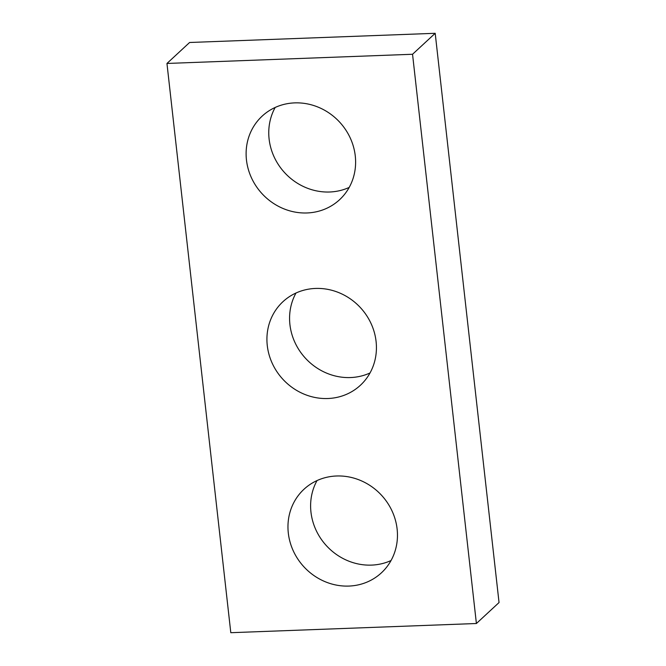 <?xml version="1.0" encoding="UTF-8"?>
<svg xmlns="http://www.w3.org/2000/svg" width="666" height="666" viewBox="0 0 666 666"><rect width="100%" height="100%" fill="white"/><g stroke="black" fill="none" stroke-linecap="round" stroke-linejoin="round"><path stroke-width="1" d="M476.398 623.509L412.545 54.262L166.958 63.453L230.802 632.7L476.398 623.509L499.042 602.547L435.198 33.3L412.545 54.262M435.198 33.3L189.602 42.491L166.958 63.453M349.192 187.421A56.968 52.78 47.2 0 1 329.687 191.999A56.968 52.78 47.2 0 1 278.238 164.394A56.968 52.78 47.2 0 1 275.175 107.467M307.034 212.962A56.968 52.78 47.2 0 1 251.54 177.997A56.968 52.78 47.2 0 1 262.163 116.117A56.968 52.78 47.2 0 1 339.593 122.069A56.968 52.78 47.2 0 1 339.56 199.733A56.968 52.78 47.2 0 1 307.034 212.962M370.005 372.977A56.968 52.78 47.2 0 1 350.499 377.555A56.968 52.78 47.2 0 1 299.051 349.95A56.968 52.78 47.2 0 1 295.995 293.023M327.847 398.518A56.968 52.78 47.2 0 1 272.352 363.553A56.968 52.78 47.2 0 1 282.975 301.673A56.968 52.78 47.2 0 1 360.414 307.625A56.968 52.78 47.2 0 1 360.373 385.289A56.968 52.78 47.2 0 1 327.847 398.518M391.042 560.531A56.968 52.78 47.2 0 1 371.536 565.109A56.968 52.78 47.2 0 1 320.088 537.495A56.968 52.78 47.2 0 1 317.033 480.569M348.884 586.072A56.968 52.78 47.2 0 1 293.39 551.098A56.968 52.78 47.2 0 1 304.012 489.227A56.968 52.78 47.2 0 1 381.452 495.179A56.968 52.78 47.2 0 1 381.41 572.835A56.968 52.78 47.2 0 1 348.884 586.072"/></g></svg>
